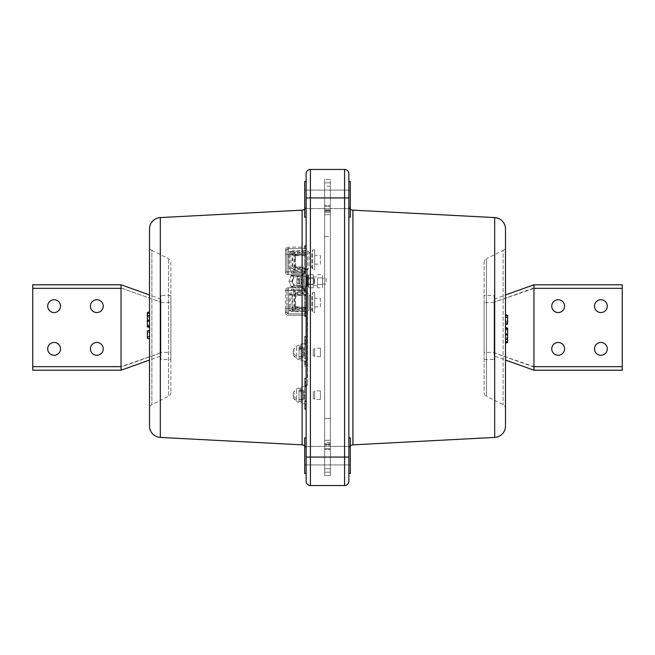 <?xml version="1.0" encoding="UTF-8"?>
<svg xmlns="http://www.w3.org/2000/svg" width="655" height="655" viewBox="0 0 655 655"><rect width="100%" height="100%" fill="white"/><g stroke="black" fill="none" stroke-linecap="round" stroke-linejoin="round"><path stroke-width="0.49" stroke-dasharray="3.27 2.46" d="M299.024 356.688L299.024 348.149L299.024 356.688L304.002 356.688L304.002 348.149L304.002 356.688L303.29 357.401L303.29 347.437L303.29 357.401M299.024 348.149L304.002 348.149L303.29 347.437M299.024 349.917L299.024 356.762L299.024 348.075L299.024 348.869L301.013 348.493L301.013 356.975L301.013 349.205L299.024 349.917L299.024 348.493L299.024 358.752L299.024 348.869M299.024 347.363L299.024 359.57L299.024 347.363M296.6 347.191L296.6 357.646L296.6 347.191A7.148 5.052 180 0 0 293.268 350.605A7.148 5.052 180 0 0 296.6 355.837M299.024 348.493L301.013 347.952L301.013 349.205L301.013 347.019L299.024 347.445M301.013 347.952L301.013 347.019M301.013 343.875L301.013 360.962L301.013 343.875L306.139 343.875L306.139 360.962L301.013 360.962M303.29 349.197L303.29 356.975L303.29 349.197M306.139 360.962L306.139 343.875M306.139 386.589L306.139 403.677L306.139 386.589L301.013 386.589L301.013 403.677L301.013 386.589M306.139 315.399L306.139 481.286A4.274 4.274 0 0 0 310.413 485.551L310.413 169.448L344.587 169.448L344.587 197.925L306.139 197.925L306.139 315.399L288.315 315.243L306.139 315.399M306.139 173.714A4.274 4.274 0 0 1 310.413 169.448A4.274 4.274 0 0 0 306.139 173.714L306.139 197.925M306.139 181.55L306.139 217.149L306.139 181.55L306.139 217.149L306.139 181.55L304.714 181.55L304.714 217.149L304.714 181.55L304.714 217.149L306.139 217.149M306.139 270.54L306.139 384.46L306.139 270.54L307.563 270.54L307.563 384.46L307.563 270.54L306.139 270.54M306.139 385.877L306.139 384.46L306.139 385.877A1.425 1.425 0 0 0 307.563 384.46A1.425 1.425 0 0 1 306.139 385.877A1.425 1.425 0 0 0 307.563 384.46L306.139 384.46L307.563 384.46M306.139 406.387L306.139 401.278L306.139 408.761L306.139 403.079L306.139 406.387L304.714 406.387L304.714 409.113L306.139 409.113M306.139 391.002L306.139 400.573L306.139 387.514L306.139 392.738L306.139 391.002L304.714 391.002L304.714 397.094L306.139 397.094L304.714 397.094L304.714 391.002L306.139 391.002L304.714 391.002L304.714 392.738L306.139 392.738L304.714 392.738L304.714 391.002M306.139 383.396L306.139 378.287L306.139 385.779L306.139 380.088L306.139 383.396L304.714 383.396L304.714 386.123L306.139 386.123M306.139 362.428L306.139 366.268L306.139 361.568L306.139 363.132L306.139 362.428L304.714 362.428L304.714 361.527L306.139 361.527M304.714 361.527L304.714 366.268L304.714 361.568L304.714 363.132L306.139 363.132L304.714 363.05L304.714 362.428M306.139 349.205L306.139 358.784L306.139 345.725L306.139 350.949L306.139 349.205L304.714 349.205L304.714 355.297L306.139 355.297L304.714 355.297L304.714 349.205L306.139 349.205L304.714 349.205L304.714 350.949L306.139 350.949L304.714 350.949L304.714 349.205M306.139 341.607L306.139 336.49L306.139 343.981L306.139 338.291L306.139 341.607L304.714 341.607L304.714 344.325L306.139 344.325M306.139 313.393L306.139 308.284L306.139 315.767L306.139 310.085L306.139 313.393L304.714 313.393L304.714 316.119L306.139 316.119M306.139 298.009L306.139 307.58L306.139 294.521L306.139 299.744L306.139 298.009L304.714 298.009L304.714 304.1L306.139 304.1L304.714 304.1L304.714 298.009L306.139 298.009L304.714 298.009L304.714 299.744L306.139 299.744L304.714 299.744L304.714 298.009M306.139 288.249L306.139 292.081L306.139 287.381L306.139 288.953L306.139 288.249L304.714 288.249L304.714 287.34L306.139 287.34M304.714 287.34L304.714 292.081L304.714 287.381L304.714 288.953L306.139 288.953L304.714 288.863L304.714 288.249M306.139 269.434L306.139 273.274L306.139 268.575L306.139 270.138L306.139 269.434L304.714 269.434L304.714 268.534L306.139 268.534M304.714 268.534L304.714 273.274L304.714 268.575L304.714 270.138L306.139 270.138L304.714 270.056L304.714 269.434M306.139 256.211L306.139 265.791L306.139 252.724L306.139 257.955L306.139 256.211L304.714 256.211L304.714 262.303L306.139 262.303L304.714 262.303L304.714 256.211L306.139 256.211L304.714 256.211L304.714 257.955L306.139 257.955L304.714 257.955L304.714 256.211M306.139 246.452L306.139 250.292L306.139 245.584L306.139 247.156L306.139 246.452L304.714 246.452L304.714 245.543L306.139 245.543M304.714 245.543L304.714 250.292L304.714 245.584L304.714 247.156L306.139 247.156L288.315 247.205L306.139 247.05L304.714 247.066L304.714 246.452M306.139 205.883L306.139 449.117L306.139 205.883A4.274 4.274 0 0 1 304.714 209.068M306.139 437.851L306.139 473.45L306.139 437.851L306.139 473.45L306.139 437.851L304.714 437.851L304.714 473.45L304.714 437.851L304.714 473.45L306.139 473.45M306.139 403.677L301.013 403.677M306.139 449.117A4.274 4.274 0 0 0 304.714 445.932M304.714 199.349L304.714 190.089L304.714 199.349M350.286 199.349L350.286 190.089L350.286 199.349M348.861 217.149L350.286 217.149L350.286 181.55L350.286 217.149L350.286 181.55L348.861 181.55L348.861 217.149L348.861 181.55L348.861 217.149L348.861 181.55L348.861 197.925L344.587 197.925L344.587 457.075L306.139 457.075M304.714 455.651L304.714 464.911L304.714 455.651M350.286 455.651L350.286 464.911L350.286 455.651M310.413 485.551L344.587 485.551L344.587 457.075L348.861 457.075L348.861 473.45L350.286 473.45L350.286 437.851L350.286 473.45L350.286 437.851L348.861 437.851L348.861 473.45L348.861 437.851M348.861 457.075L348.861 197.925M348.861 205.883L348.861 449.117L348.861 205.883A4.274 4.274 0 0 0 350.286 209.068M350.286 445.932A4.274 4.274 0 0 0 348.861 449.117M147.375 312.492L147.375 313.205L149.512 313.205L149.512 327.5L149.512 311.837M149.512 335.507L149.512 330.349L149.512 335.507M149.512 246.542L149.512 408.458L149.512 246.542A4.274 4.274 0 0 0 151.87 250.366L151.87 404.634A4.274 4.274 0 0 0 149.512 408.458M149.512 426.045L149.512 228.955M170.873 392.492A4.274 4.274 0 0 1 168.507 396.316L168.507 258.684L168.507 396.316L151.87 404.634L151.87 250.366L168.507 258.684A4.274 4.274 0 0 1 170.873 262.508L170.873 392.492L170.873 262.508M170.873 359.538L170.873 295.462L170.873 359.538L160.901 359.538L160.901 295.462L160.901 359.538M170.873 295.462L160.901 295.462M160.901 355.861L160.901 299.139L160.901 355.976L149.512 360.045M160.901 299.139L149.512 294.955M121.036 284.786L121.036 370.19M32.75 284.786L32.75 370.214M121.036 339.053L121.036 288.339L121.036 366.661L32.75 366.661L32.75 288.339L32.75 366.8L121.036 366.661L121.036 339.053L121.036 366.628L160.901 352.816L120.97 367.07M32.75 288.2L121.036 288.2M121.036 287.954L160.901 302.184L121.044 287.963M121.036 367.037L121.036 366.628M160.901 352.775L160.901 302.225L160.901 352.775M160.901 352.415L160.901 302.585L160.901 352.415L170.873 352.415L170.873 302.585L160.901 302.585M170.873 302.585L170.873 352.415M121.036 365.67L121.036 352.84M121.036 366.661L32.75 366.661M96.825 355.264A6.411 6.411 0 0 0 103.236 348.861A6.411 6.411 0 0 0 96.825 342.45A6.411 6.411 0 0 0 90.415 348.861A6.411 6.411 0 0 0 96.825 355.264A6.411 6.411 0 0 1 90.415 348.861A6.411 6.411 0 0 1 96.825 342.45A6.411 6.411 0 0 0 90.415 348.861A6.411 6.411 0 0 0 96.825 355.264A6.411 6.411 0 0 0 103.236 348.861A6.411 6.411 0 0 0 96.825 342.45A6.411 6.411 0 0 1 103.236 348.861A6.411 6.411 0 0 1 96.825 355.264M54.111 355.264A6.411 6.411 0 0 0 60.514 348.861A6.411 6.411 0 0 0 54.111 342.45A6.411 6.411 0 0 0 47.7 348.861A6.411 6.411 0 0 0 54.111 355.264A6.411 6.411 0 0 1 47.7 348.861A6.411 6.411 0 0 1 54.111 342.45A6.411 6.411 0 0 0 47.7 348.861A6.411 6.411 0 0 0 54.111 355.264A6.411 6.411 0 0 0 60.514 348.861A6.411 6.411 0 0 0 54.111 342.45A6.411 6.411 0 0 1 60.514 348.861A6.411 6.411 0 0 1 54.111 355.264M96.825 312.55A6.411 6.411 0 0 0 103.236 306.139A6.411 6.411 0 0 0 96.825 299.736A6.411 6.411 0 0 0 90.415 306.139A6.411 6.411 0 0 0 96.825 312.55A6.411 6.411 0 0 1 90.415 306.139A6.411 6.411 0 0 1 96.825 299.736A6.411 6.411 0 0 0 90.415 306.139A6.411 6.411 0 0 0 96.825 312.55A6.411 6.411 0 0 0 103.236 306.139A6.411 6.411 0 0 0 96.825 299.736A6.411 6.411 0 0 1 103.236 306.139A6.411 6.411 0 0 1 96.825 312.55M54.111 312.55A6.411 6.411 0 0 0 60.514 306.139A6.411 6.411 0 0 0 54.111 299.736A6.411 6.411 0 0 0 47.7 306.139A6.411 6.411 0 0 0 54.111 312.55A6.411 6.411 0 0 1 47.7 306.139A6.411 6.411 0 0 1 54.111 299.736A6.411 6.411 0 0 0 47.7 306.139A6.411 6.411 0 0 0 54.111 312.55A6.411 6.411 0 0 0 60.514 306.139A6.411 6.411 0 0 0 54.111 299.736A6.411 6.411 0 0 1 60.514 306.139A6.411 6.411 0 0 1 54.111 312.55M505.488 343.163L505.488 339.585M505.488 315.816L505.488 324.651L505.488 315.816M505.488 246.542L505.488 408.458L505.488 246.542A4.274 4.274 0 0 1 503.13 250.366L503.13 404.634L503.13 250.366L486.493 258.684L486.493 396.316L503.13 404.634A4.274 4.274 0 0 1 505.488 408.458M505.488 426.045L505.488 228.955M505.488 324.651L505.488 317.421L505.488 324.651L507.625 323.996L507.625 316.054L505.488 316.054L505.488 314.687L505.488 316.054L507.625 316.054L507.625 315.342L507.625 321.842L507.625 315.342L505.488 314.687M507.625 322.571L505.488 321.916M505.488 317.421L507.625 316.766M484.127 262.508A4.274 4.274 0 0 1 486.493 258.684L486.493 396.316A4.274 4.274 0 0 1 484.127 392.492L484.127 262.508L484.127 392.492M484.127 295.462L484.127 359.538L484.127 295.462L494.099 295.462L494.099 359.538L494.099 295.462M484.127 359.538L494.099 359.538M494.099 355.861L494.099 299.139L494.099 355.976L505.488 360.045M494.099 299.139L505.488 294.955M533.964 370.19L533.964 287.963M622.25 284.786L622.25 370.214M600.889 355.264A6.411 6.411 0 0 1 594.486 348.861A6.411 6.411 0 0 1 600.889 342.45A6.411 6.411 0 0 1 607.3 348.861A6.411 6.411 0 0 1 600.889 355.264A6.411 6.411 0 0 0 607.3 348.861A6.411 6.411 0 0 0 600.889 342.45A6.411 6.411 0 0 0 594.486 348.861A6.411 6.411 0 0 0 600.889 355.264A6.411 6.411 0 0 1 594.486 348.861A6.411 6.411 0 0 1 600.889 342.45A6.411 6.411 0 0 1 607.3 348.861A6.411 6.411 0 0 1 600.889 355.264M600.889 312.55A6.411 6.411 0 0 1 594.486 306.139A6.411 6.411 0 0 1 600.889 299.736A6.411 6.411 0 0 1 607.3 306.139A6.411 6.411 0 0 1 600.889 312.55A6.411 6.411 0 0 0 607.3 306.139A6.411 6.411 0 0 0 600.889 299.736A6.411 6.411 0 0 0 594.486 306.139A6.411 6.411 0 0 0 600.889 312.55A6.411 6.411 0 0 1 594.486 306.139A6.411 6.411 0 0 1 600.889 299.736A6.411 6.411 0 0 1 607.3 306.139A6.411 6.411 0 0 1 600.889 312.55M558.175 312.55A6.411 6.411 0 0 1 551.764 306.139A6.411 6.411 0 0 1 558.175 299.736A6.411 6.411 0 0 1 564.585 306.139A6.411 6.411 0 0 1 558.175 312.55A6.411 6.411 0 0 0 564.585 306.139A6.411 6.411 0 0 0 558.175 299.736A6.411 6.411 0 0 0 551.764 306.139A6.411 6.411 0 0 0 558.175 312.55A6.411 6.411 0 0 1 551.764 306.139A6.411 6.411 0 0 1 558.175 299.736A6.411 6.411 0 0 1 564.585 306.139A6.411 6.411 0 0 1 558.175 312.55M558.175 355.264A6.411 6.411 0 0 1 551.764 348.861A6.411 6.411 0 0 1 558.175 342.45A6.411 6.411 0 0 1 564.585 348.861A6.411 6.411 0 0 1 558.175 355.264A6.411 6.411 0 0 0 564.585 348.861A6.411 6.411 0 0 0 558.175 342.45A6.411 6.411 0 0 0 551.764 348.861A6.411 6.411 0 0 0 558.175 355.264A6.411 6.411 0 0 1 551.764 348.861A6.411 6.411 0 0 1 558.175 342.45A6.411 6.411 0 0 1 564.585 348.861A6.411 6.411 0 0 1 558.175 355.264M533.964 284.81L533.964 288.339L622.25 288.339M622.25 366.8L533.964 366.8M534.03 367.062L494.099 352.816L494.099 302.225L494.099 352.775L533.964 366.628L533.964 339.053L533.964 367.037M534.03 287.93L494.099 302.184L533.964 288.372L533.964 315.947M494.099 352.415L494.099 302.585L494.099 352.415L484.127 352.415L484.127 302.585L484.127 352.415M494.099 302.585L484.127 302.585M306.139 276.95L306.139 312.55L306.139 306.278L306.139 308.276L288.331 308.12L288.306 313.156L288.315 308.12L288.331 313.819L306.139 313.974L306.139 308.276L288.315 308.12L289.338 308.128L289.338 294.201L291.426 290.607L291.426 289.183L306.139 289.052L306.139 292.744L293.579 292.859L295.454 293.776L306.139 293.702L306.139 295.413L296.944 295.479L295.528 296.895L295.659 306L296.944 306.843L306.139 307.187L295.462 307.113L295.462 295.2L306.139 295.127L306.139 271.096L293.604 270.998L295.487 270.073L306.139 270.147L306.139 267.035L306.139 276.95L306.139 274.101L308.276 275.526L308.276 281.224L309.16 277.933L308.276 281.224L309.16 284.507L313.262 284.507L313.262 287.799L313.262 274.65L313.262 284.507L309.16 284.507L308.276 281.224L308.276 286.915L308.276 275.526L309.16 274.65L313.262 274.65M306.139 253.837L306.139 273.389L306.139 249.899L306.139 252.748L293.252 252.846L295.454 253.911L306.139 253.837L306.139 252.748M313.262 287.799L309.16 287.799L308.276 286.153L309.16 287.799L308.276 286.915L306.139 288.339L306.139 274.101M306.139 285.498L306.139 288.339M306.139 292.613L306.139 312.55L307.563 312.55L307.563 292.613L307.563 312.55L308.988 309.7L308.988 295.462L307.563 292.613L306.139 292.613L306.139 306.278L306.139 289.052L291.426 289.183M304.714 316.119L304.714 308.284L304.714 314.203L304.714 308.628L306.139 308.628L306.139 313.974L288.331 313.819L288.315 287.782L302.585 287.66L288.315 287.782L288.331 308.12L285.498 308.12L285.498 290.632L285.498 312.394L285.498 308.12L288.315 308.12L288.315 290.632L288.315 308.12L286.915 308.12L286.915 290.632L286.915 312.394L286.915 308.12L289.371 308.128C289.69 310.388 291.008 311.584 293.334 311.706L306.139 311.813L306.139 311.109L293.334 311.002L295.487 309.938L306.139 310.011L306.139 311.109L289.068 310.969L289.338 308.128L292.048 308.128L294.087 307.13L294.087 295.192A1.425 1.375 116.2 0 1 295.454 293.776L295.438 294.48L306.139 294.291M314.687 292.613L312.55 292.613L312.55 312.55L312.55 292.613L311.837 295.462L311.837 309.7L311.837 295.462L308.988 295.462L308.988 309.7L311.837 309.7L312.55 312.55L314.687 312.55L314.687 292.613L314.687 312.55M306.139 269.835L307.563 269.835L307.563 249.899L307.563 269.835L308.988 266.986L308.988 252.748L307.563 249.899L306.139 249.899M314.687 249.899L312.55 249.899L312.55 269.835L312.55 249.899L311.837 252.748L311.837 266.986L311.837 252.748L308.988 252.748L308.988 266.986L311.837 266.986L312.55 269.835L314.687 269.835L314.687 249.899L314.687 269.835M344.587 485.551A4.274 4.274 0 0 0 348.861 481.286M147.375 313.205L147.375 321.4L149.512 321.875M147.375 321.4L147.375 325.42L149.512 324.765L147.375 325.42L147.375 326.845L149.512 327.5M507.625 342.508L507.625 333.6L505.488 333.125M507.625 333.6L507.625 329.58L505.488 330.235L507.625 329.58L507.625 328.155L505.488 327.5M304.714 245.412L306.139 245.412M304.714 247.156L306.139 247.156M304.714 245.584L306.139 245.584L304.714 245.584M304.714 250.292L306.139 250.292L304.714 250.292M304.714 248.72L306.139 248.72L304.714 248.72M304.714 248.409L306.139 248.409M304.714 252.724L306.139 252.724L304.714 252.724L304.714 257.955L306.139 257.955L304.714 257.955L304.714 252.724L306.139 252.724L304.714 252.724L304.714 254.468L306.139 254.468L304.714 254.468L304.714 252.724M304.714 262.303L304.714 265.791L304.714 260.567L304.714 262.303L306.139 262.303M304.714 260.567L306.139 260.567L304.714 260.567M304.714 265.791L306.139 265.791L304.714 265.791M304.714 264.047L306.139 264.047L304.714 264.047M304.714 268.403L306.139 268.403M304.714 270.138L306.139 270.138L304.714 270.147L306.139 270.138L306.139 271.096M304.714 268.575L306.139 268.575L304.714 268.575M304.714 273.274L306.139 273.274L304.714 273.274M304.714 271.71L306.139 271.71L304.714 271.71M304.714 271.399L306.139 271.399M304.714 287.209L306.139 287.209M304.714 288.953L306.139 288.953M304.714 287.381L306.139 287.381L304.714 287.381M304.714 292.081L306.139 292.081L304.714 292.081M304.714 290.517L306.139 290.517L304.714 290.517M304.714 290.206L306.139 290.206M304.714 294.521L306.139 294.521L304.714 294.521L304.714 299.744L306.139 299.744L304.714 299.744L304.714 294.521L306.139 294.521L304.714 294.521L304.714 296.265L306.139 296.265L304.714 296.265L304.714 294.521M304.714 304.1L304.714 307.58L304.714 302.356L304.714 304.1L306.139 304.1M304.714 302.356L306.139 302.356L304.714 302.356M304.714 307.58L306.139 307.58L304.714 307.58M304.714 305.844L306.139 305.844L304.714 305.844M304.714 316.463L306.139 316.463M304.714 308.628L304.714 315.767L304.714 310.085L306.139 310.085M304.714 310.085L304.714 313.393M304.714 313.082L306.139 313.082M304.714 315.325L306.139 315.325M304.714 315.767L306.139 315.767M304.714 312.206L306.139 312.206M304.714 308.972L306.139 308.972M304.714 311.723L306.139 311.723M304.714 314.203L306.139 314.203M304.714 308.284L306.139 308.284L304.714 308.284M304.714 315.595L306.139 315.595M304.714 344.325L306.139 344.677M304.714 344.677L304.714 336.49L304.714 343.981L304.714 338.291L306.139 338.291M304.714 338.291L304.714 341.607M304.714 341.296L306.139 341.296M304.714 343.531L306.139 343.531M304.714 343.981L306.139 343.981M304.714 340.412L306.139 340.412M304.714 336.842L306.139 336.842M304.714 337.186L306.139 337.186M304.714 339.929L306.139 339.929M304.714 342.409L306.139 342.409M304.714 336.49L306.139 336.49L304.714 336.49M304.714 343.81L306.139 343.81M304.714 345.725L306.139 345.725L304.714 345.725L304.714 350.949L306.139 350.949L304.714 350.949L304.714 345.725L306.139 345.725L304.714 345.725L304.714 347.461L306.139 347.461L304.714 347.461L304.714 345.725M304.714 355.297L304.714 358.784L304.714 353.561L304.714 355.297L306.139 355.297M304.714 353.561L306.139 353.561L304.714 353.561M304.714 358.784L306.139 358.784L304.714 358.784M304.714 357.04L306.139 357.04L304.714 357.04M304.714 361.396L306.139 361.396M304.714 363.132L306.139 363.132L304.714 363.132M304.714 361.568L306.139 361.568L304.714 361.568M304.714 366.268L306.139 366.268L304.714 366.268M304.714 364.704L306.139 364.704L304.714 364.704M304.714 364.393L306.139 364.393M304.714 386.123L306.139 386.475M304.714 386.475L304.714 378.287L304.714 385.779L304.714 380.088L306.139 380.088M304.714 380.088L304.714 383.396M304.714 383.093L306.139 383.093M304.714 385.328L306.139 385.328M304.714 385.779L306.139 385.779M304.714 382.209L306.139 382.209M304.714 378.631L306.139 378.631M304.714 378.975L306.139 378.975M304.714 381.726L306.139 381.726M304.714 384.207L306.139 384.207M304.714 378.287L306.139 378.287L304.714 378.287M304.714 385.607L306.139 385.607M304.714 387.514L306.139 387.514L304.714 387.514L304.714 392.738L306.139 392.738L304.714 392.738L304.714 387.514L306.139 387.514L304.714 387.514L304.714 389.258L306.139 389.258L304.714 389.258L304.714 387.514M304.714 397.094L304.714 400.573L304.714 395.35L304.714 397.094L306.139 397.094M304.714 395.35L306.139 395.35L304.714 395.35M304.714 400.573L306.139 400.573L304.714 400.573M304.714 398.838L306.139 398.838L304.714 398.838M304.714 409.113L306.139 409.457M304.714 409.457L304.714 401.278L304.714 408.761L304.714 403.079L306.139 403.079M304.714 403.079L304.714 406.387M304.714 406.075L306.139 406.075M304.714 408.319L306.139 408.319M304.714 408.761L306.139 408.761M304.714 405.199L306.139 405.199M304.714 401.621L306.139 401.621M304.714 401.965L306.139 401.965M304.714 404.716L306.139 404.716M304.714 407.197L306.139 407.197M304.714 401.278L306.139 401.278L304.714 401.278M304.714 408.589L306.139 408.589M507.625 321.842L505.488 320.532M147.375 331.209L147.375 338.242L149.512 338.889M147.375 336.809L149.512 336.154L147.375 336.809M306.139 269.123A1.425 1.425 0 0 1 307.563 270.54A1.425 1.425 0 0 0 306.139 269.123A1.425 1.425 0 0 1 307.563 270.54M314.687 264.137L314.687 255.589L314.687 264.137L320.377 264.137L320.377 255.589L314.687 255.589M320.377 255.589L320.377 264.137M314.687 306.851L314.687 298.312L314.687 306.851L320.377 306.851L320.377 298.312L314.687 298.312M320.377 298.312L320.377 306.851M308.276 276.287L309.16 277.933L313.262 277.933L309.16 277.933L308.276 276.287L309.16 274.65L308.276 276.287M313.262 281.224L313.262 276.95L313.262 281.224M317.536 281.224L317.536 276.95L317.536 281.224M317.536 277.933L317.536 284.507L317.536 277.933L322.514 277.933L322.514 274.65L322.514 287.799L322.514 277.933L317.536 277.933M317.536 287.799L317.536 284.507L317.536 287.799L322.514 287.799M317.536 274.65L322.514 274.65M322.514 284.073L322.514 278.375L322.514 284.073L326.075 284.073L326.075 278.375L322.514 278.375M326.075 278.375L326.075 284.073M317.536 284.507L322.514 284.507L317.536 284.507M308.276 286.153L309.16 284.507L308.276 286.153M306.139 312.55L306.139 311.813M306.139 310.011L306.139 307.187M306.139 306.9L306.139 308.611L295.454 308.538L293.252 309.594L306.139 309.709M306.139 287.619L306.139 274.83L306.139 287.619A0.712 0.712 0 0 1 306.843 286.906L306.843 275.542L306.843 286.906L307.58 286.89A0.712 0.712 0 0 0 308.276 286.178L308.276 276.263L308.276 286.178M306.139 293.702L306.139 292.744M306.139 274.83A0.712 0.712 0 0 0 306.843 275.542L307.58 275.55A0.712 0.712 0 0 1 308.276 276.263M306.139 255.54L296.944 255.606L295.528 257.03L295.528 265.545L296.42 266.863L306.139 267.035M306.139 290.296L293.579 290.402L293.579 292.859L292.081 294.201L289.338 294.201M293.448 309.528A1.425 1.375 63.8 0 1 292.081 308.112L292.081 294.201L294.087 295.192L295.438 294.48A2.849 0.655 -116.5 0 0 296.42 295.577M291.95 308.186A1.425 1.31 73.8 0 0 293.252 309.594L289.068 310.969L292.048 308.128A1.425 1.359 67.2 0 0 293.407 309.545M291.426 273.266L306.139 273.389L291.426 273.266L291.426 271.841L289.338 268.239L289.068 251.479L293.252 252.846A1.425 1.31 106.2 0 0 291.95 254.263L289.068 251.479L306.139 251.332L293.334 251.446L295.487 252.502L295.462 255.327L306.139 255.262M306.139 292.302L295.487 292.376L293.604 291.45L306.139 291.344M306.139 248.474L288.331 248.63L306.139 248.474M306.139 268.738L295.454 268.673L293.579 269.59L306.139 269.696M306.139 252.429L295.487 252.502A2.849 2.743 -63.8 0 0 292.744 255.327L292.744 267.248L290.746 268.231L290.738 254.328L293.334 251.446L293.334 250.742C291.008 250.865 289.682 252.052 289.371 254.312L292.744 255.327L295.462 255.327L295.487 270.073A2.849 2.743 -116.2 0 1 292.744 267.248L306.139 267.322M308.276 277.229L308.276 285.212L308.276 277.229A0.712 0.712 0 0 1 307.58 277.941L307.58 284.499L307.58 277.941L303.29 278.023L303.29 284.426L303.29 278.023M308.276 285.212A0.712 0.712 0 0 0 307.58 284.499L303.29 284.426M303.29 283.435L303.29 278.088L303.29 283.435M313.974 283.238L313.974 278.375L313.974 283.238M314.687 282.731L314.687 279.087L314.687 282.731M288.315 315.243A2.849 2.849 0 0 1 285.498 312.394A2.849 2.849 0 0 0 288.315 315.243A2.849 2.849 0 0 1 285.498 312.394M289.371 294.218L292.744 295.2L295.462 295.2L295.487 292.376A2.849 2.743 -63.8 0 0 292.744 295.2L292.744 307.113L290.746 308.104L290.746 294.218L292.155 291.811L293.604 291.45L293.604 290.222L291.483 290.607L289.371 294.218L289.371 308.128L290.746 308.104L289.371 308.104M304.28 272.39L302.585 274.781L288.315 274.658L288.331 254.32L306.139 254.165L286.915 254.32L286.915 271.809L286.915 250.054L286.915 254.32L288.331 254.32L288.331 248.63L288.331 273.233L288.331 271.809L304.706 271.956L303.29 275.19L303.29 287.258L303.29 275.19L304.419 272.505L306.139 272.513M289.338 268.239L292.081 268.239L293.579 269.59L293.579 272.046L306.139 272.152M293.448 252.92A1.425 1.375 116.2 0 0 292.081 254.336L292.081 268.239L294.087 267.256L294.087 255.319L291.95 254.263M286.915 250.054A1.425 1.425 0 0 1 288.331 248.63A1.425 1.425 0 0 0 286.915 250.054A1.425 1.425 0 0 1 288.331 248.63A1.425 1.425 0 0 0 286.915 250.054M286.915 312.394A1.425 1.425 0 0 0 288.331 313.819A1.425 1.425 0 0 1 286.915 312.394A1.425 1.425 0 0 0 288.331 313.819A1.425 1.425 0 0 1 286.915 312.394M288.315 247.205L288.306 249.293L288.315 247.205A2.849 2.849 0 0 0 285.498 250.054L285.498 251.307L285.498 250.054A2.849 2.849 0 0 1 288.315 247.205A2.849 2.849 0 0 0 285.498 250.054M293.407 252.904A1.425 1.359 112.8 0 0 292.048 254.312L285.498 254.32L285.498 251.307L285.498 271.809L285.498 254.32L288.315 254.32L288.331 271.809L286.915 271.809A1.425 1.425 0 0 0 288.331 273.233A1.425 1.425 0 0 1 286.915 271.809A1.425 1.425 0 0 0 288.331 273.233A1.425 1.425 0 0 1 286.915 271.809L293.579 272.046L293.579 273.282M289.371 268.231L291.483 271.841L293.604 272.226L293.604 270.998L292.155 270.63L290.746 268.231L289.371 268.231L289.371 254.345M288.315 274.658L288.315 271.809L285.498 271.809A2.849 2.849 0 0 0 288.315 274.658A2.849 2.849 0 0 1 285.498 271.809A2.849 2.849 0 0 0 288.315 274.658L302.585 274.781L303.29 275.493L293.989 275.419L293.98 274.707L290.484 274.682L293.98 274.707L293.989 276.852C291.229 279.767 291.229 282.682 293.989 285.596L293.989 287.021L303.29 286.947A0.712 0.712 0 0 1 302.585 287.66A0.712 0.712 0 0 0 303.29 286.947L303.29 286.153L297.362 286.055L303.29 286.153L303.29 276.287L297.362 276.394C294.488 276.738 292.908 278.35 292.613 281.224C292.908 284.098 294.488 285.711 297.362 286.055C294.488 285.711 292.908 284.098 292.613 281.224C292.908 278.35 294.488 276.738 297.362 276.394L303.29 276.287L303.29 275.501L293.989 275.419L293.989 276.852L291.074 275.845L293.989 276.852L291.238 275.395L293.989 275.419L291.238 275.395L293.989 276.852L291.852 281.224L293.989 285.596L293.989 287.021L291.238 287.054L293.989 285.596L291.025 286.62L289.052 281.224L291.025 275.82L289.052 281.224L291.025 286.62L293.989 285.596L291.238 287.054L303.29 286.947A0.712 0.712 0 0 1 302.585 287.66A0.712 0.712 0 0 0 303.29 286.947L302.585 287.66L303.29 287.258A0.712 0.647 0 0 1 302.594 287.905L304.444 290.124L303.29 287.258L304.706 290.493L302.594 287.905A0.712 0.647 0 0 0 303.29 287.258L303.29 275.501L302.585 274.781L293.98 274.707L302.585 274.781L304.706 271.956L304.706 290.493L288.315 290.632L306.139 290.476M288.315 287.782A2.849 2.849 0 0 0 285.498 290.632A2.849 2.849 0 0 1 288.315 287.782A2.849 2.849 0 0 0 285.498 290.632A2.849 2.849 0 0 1 288.315 287.782M293.334 311.706L293.334 311.002L290.738 308.12M293.579 289.166L293.579 290.402L285.498 290.632L291.483 290.607L292.155 291.811M291.074 275.845L291.074 275.845A0.712 0.696 111.8 0 0 291.238 275.395L291.238 275.395A0.712 0.696 -68.2 0 1 291.074 275.845M303.29 277.695L303.29 286.21L303.29 277.695M296.928 279.906L296.928 278.694L299.589 278.694L298.737 279.21L299.589 279.906L296.928 279.906L296.928 285.498L296.928 283.746L299.589 283.746L298.737 283.238L299.589 282.542L296.928 282.542L296.928 283.746M296.928 282.542L296.928 278.694M296.928 283.582L301.873 283.975L301.873 285.187L296.928 284.786M303.29 286.153L306.139 286.21L306.139 276.238L306.139 286.21L303.29 286.153M303.29 276.287L306.139 276.238L303.29 276.287M306.139 289.936L304.28 290.05M302.594 274.543A0.712 0.647 180 0 1 303.29 275.19A0.712 0.647 180 0 0 302.594 274.543M302.585 274.781A0.712 0.712 0 0 1 303.29 275.493A0.712 0.712 0 0 0 302.585 274.781A0.712 0.712 0 0 1 303.29 275.493A0.712 0.712 0 0 0 302.585 274.781M306.139 271.964L288.331 271.809L291.483 271.841L292.155 270.63M293.604 272.226L304.321 272.316L304.256 271.088L304.444 272.316M304.444 290.124L304.256 291.36L304.321 290.124L293.604 290.222M291.238 287.054L291.188 287.054A0.712 0.712 0 0 1 290.484 287.766A0.712 0.712 0 0 0 291.188 287.054L291.238 287.054A0.712 0.696 68.2 0 0 291.074 286.603A0.712 0.696 -111.8 0 1 291.238 287.054M290.484 274.682A0.712 0.712 0 0 1 291.188 275.387A0.712 0.712 0 0 0 290.484 274.682A0.712 0.712 0 0 1 291.188 275.387A0.712 0.712 -177.8 0 1 291.025 275.82A0.712 0.712 0 0 0 291.188 275.387A0.712 0.712 2.2 0 1 291.025 275.82A0.712 0.712 0 0 0 291.188 275.387A0.712 0.712 0 0 1 291.025 275.82M295.487 309.938L295.462 307.113L292.744 307.113A2.849 2.743 -116.2 0 0 295.487 309.938M306.139 308.022L296.969 307.965L294.693 307.13L294.693 295.192A2.849 0.852 28.9 0 1 295.659 296.314M296.42 306.736A2.849 0.655 -63.5 0 0 295.438 307.834L295.454 308.538A1.425 1.375 63.8 0 1 294.087 307.13L294.693 307.13A2.849 0.852 -28.9 0 0 295.659 306M306.139 268.157L295.438 267.969L294.693 267.256L294.545 265.545L294.693 255.319L295.438 254.607L296.969 254.484L306.139 254.418M296.42 255.712A2.849 0.655 -116.5 0 1 295.438 254.607L295.454 253.911A1.425 1.375 116.2 0 0 294.087 255.319L294.693 255.319A2.849 0.852 28.9 0 1 295.659 256.441M296.42 266.863A2.849 0.655 -63.5 0 0 295.438 267.969L295.454 268.673A1.425 1.375 63.8 0 1 294.087 267.256L294.693 267.256A2.849 0.852 -28.9 0 0 295.659 266.135M286.915 290.632A1.425 1.425 0 0 1 288.331 289.207A1.425 1.425 0 0 0 286.915 290.632A1.425 1.425 0 0 1 288.331 289.207A1.425 1.425 0 0 0 286.915 290.632L288.331 290.632L286.915 290.632M291.025 286.62A0.712 0.712 0 0 1 291.188 287.054A0.712 0.712 -2.2 0 0 291.025 286.62A0.712 0.712 0 0 1 291.188 287.054A0.712 0.712 177.8 0 0 291.025 286.62A0.712 0.712 0 0 1 290.484 287.766M296.928 278.866L301.873 278.473L301.873 279.906L301.013 279.906L301.873 279.21L301.873 283.238L301.013 283.746L301.873 283.746L301.873 285.187M301.013 278.694L301.873 278.694L301.873 279.21L301.013 278.694L301.013 282.542L301.873 283.238M301.013 282.542L301.873 282.542M301.873 279.21L301.873 279.906M301.873 278.473L301.873 277.261L296.928 277.663M301.873 277.261L301.873 278.694M307.277 276.95L307.277 378.05L307.277 276.95M307.138 348.526L307.277 350.875L307.277 348.526M307.138 343.801L307.138 332.699L307.277 343.801M307.138 338.111L307.277 343.572L307.277 338.111M307.138 330.333L307.277 333.477L307.277 330.333M307.138 313.024L307.277 316.037L307.277 313.024M307.138 309.447L307.138 300.923L307.277 309.447M307.138 306.671L307.138 308.898L307.277 306.671M307.138 359.022L307.138 361.969L307.277 359.022M307.277 344.849L307.277 345.283M307.138 345.66L307.277 347.764L307.277 345.66M307.277 337.612L307.277 336.67M307.277 332.494L307.277 332.936M307.138 333.305L307.138 331.348L307.277 333.305M307.138 313.925L307.138 316.463L307.277 313.925M307.277 313.188L307.277 314.588L307.277 313.188M307.138 311.911L307.277 309.807L307.277 311.911M307.138 303.363L307.138 305.328L307.277 303.363M307.138 302.422L307.277 304.55L307.277 302.422M307.277 295.135L307.277 296.911L307.277 295.135M307.277 291.868L307.277 290.918M307.277 290.075L307.138 289.002L307.277 290.075M307.277 356.844L307.277 358.441L307.277 356.844M307.277 355.149L307.277 356.549L307.277 355.149M307.138 353.667L307.138 350.965L307.277 353.667M307.138 344.645L307.138 346.159L307.277 344.645M307.277 332.699L307.277 334.508L307.277 332.699M307.277 330.734L307.138 329.85L307.138 330.734M307.138 328.311L307.277 329.588L307.277 328.311M307.138 324.331L307.138 328.204L307.277 324.331M307.277 296.748L307.277 298.483L307.277 296.748M307.138 360.455L307.277 361.969L307.277 360.455M307.277 359.177L307.277 358.236M307.277 335.892L307.277 337.415L307.277 335.892M307.277 334.492L307.277 333.42L307.138 334.508M307.138 319.673L307.277 322.694L307.277 319.673M307.138 314.678L307.277 304.55L307.277 314.678M307.277 338.283L307.138 336.539L307.277 338.283M307.277 297.116L307.138 298.598L307.277 297.116M307.277 291.647L307.277 293.162L307.277 291.647M307.138 317.184L307.138 318.977L307.277 317.184M307.277 312.279L307.277 313.794L307.277 312.279M307.277 321.933L307.277 323.447L307.277 321.933M307.277 328.114L307.138 326.37L307.277 328.114M307.277 335.368L307.277 337.169L307.138 335.368M307.277 338.479L307.277 339.167M307.277 340.166L307.277 337.89M307.277 299.048L307.277 300.85L307.138 299.048M307.138 302.667L307.277 301.038L307.277 302.667M307.277 344.497L307.277 346.012L307.138 344.473M307.277 352.226L307.277 350.965L307.277 352.226M307.277 355.886L307.138 354.15L307.277 355.886M307.277 356.623L307.277 358.146L307.277 356.623M307.277 362.805L307.138 361.061L307.277 362.805M307.277 299.802L307.277 302.127L307.138 299.802M307.138 303.535L307.138 301.799L307.277 303.535M307.277 304.125L307.277 306.344L307.138 304.125M307.277 340.633L307.277 342.147L307.277 340.633M307.277 344.325L307.138 343.441L307.277 344.325M307.138 298.705L307.138 299.851L307.277 298.705M307.138 311.796L307.277 320.86L307.277 311.796M307.277 320.86L307.277 322.096M307.138 350.482L307.138 352.005L307.277 350.482M307.277 296.699L307.138 298.189L307.277 296.699M307.138 301.832L307.138 300.612L307.277 301.832M307.138 307.531L307.138 305.386L307.277 307.531M307.277 322.506L307.277 322.948M307.138 322.849L307.138 325.429L307.277 322.849M307.277 327.983L307.138 326.665L307.277 327.983M307.277 350.507L307.277 351.465L307.138 350.507M307.138 358.383L307.138 357.163L307.277 358.383M307.277 315.088L307.138 316.218L307.277 315.088M307.138 318.641L307.138 316.717L307.277 318.641M307.138 318.289L307.138 320.549L307.277 318.289M307.138 323.816L307.277 326.706L307.277 323.816M307.138 325.854L307.138 326.321L307.277 325.854M307.138 328.957L307.138 329.588L307.277 328.957M307.138 332.167L307.138 331.463L307.277 332.167M307.138 335.622L307.277 337.415L307.277 335.597M307.138 339.167L307.277 337.726M307.138 337.726L307.138 338.479M307.138 340.469L307.277 342.164L307.277 340.469M307.138 343.294L307.277 344.121L307.277 343.31M307.138 294.111L307.138 294.906L307.277 294.111M307.138 298.303L307.138 297.73L307.277 298.303M307.138 303.371L307.138 304.198L307.277 303.371M307.138 304.911L307.138 304.207L307.277 304.911M307.138 305.115L307.138 304.419L307.277 305.115M307.138 313.409L307.138 314.85L307.277 313.409M307.138 324.823L307.138 323.84L307.277 324.823M307.138 322.432L307.138 323.619L307.277 322.432M307.138 326.779L307.138 326.305L307.277 326.779M307.138 325.248L307.138 326.264L307.277 325.248M307.138 333.51L307.277 332.437L307.138 333.51M307.138 335.802L307.277 334.746L307.277 335.819M307.138 338.144L307.138 341.754L307.277 338.144M307.138 342.409L307.138 343.212L307.277 342.409M307.138 346.863L307.138 347.477L307.138 346.863M307.138 347.289L307.138 348.804L307.277 347.289M307.138 346.249L307.138 347.764L307.277 346.249M307.138 350.286L307.277 349.009L307.277 350.286M307.138 355.771L307.277 354.445L307.138 355.771M307.138 362.69L307.277 361.363L307.138 362.69M307.138 294.029L307.138 292.957L307.277 294.029M307.138 296.911L307.138 296.035L307.277 296.911M307.138 295.438L307.138 296.052L307.138 295.438M307.138 306.344L307.138 305.386L307.138 306.344M307.138 306.933L307.138 307.768L307.277 306.958M307.138 307.768L307.277 308.603L307.138 307.768M307.138 309.561L307.277 310.748L307.138 309.561M307.138 310.003L307.138 308.955L307.277 310.003M307.138 311.452L307.138 312.853L307.277 311.452M307.138 316.037L307.138 317.257L307.138 316.037M307.138 321.212L307.138 322.694L307.138 321.212M307.138 326.231L307.138 327.238L307.277 326.231M307.138 337.89L307.138 340.15M307.138 338.185L307.138 339.855L307.138 338.185M307.138 347.584L307.138 348.051L307.277 347.584M307.138 348.509L307.138 348.034L307.277 348.509M307.138 350.171L307.138 349.066L307.277 350.171M307.138 357.311L307.138 355.501L307.138 357.311M307.138 358.236L307.138 360.307L307.277 358.793M307.138 298.745L307.138 299.818L307.277 298.745M307.138 302.741L307.138 303.191L307.277 302.716M307.138 322.096L307.138 320.86M307.138 348.141L307.277 344.514L307.277 348.149M307.138 352.3L307.138 353.815L307.277 352.3M307.138 352.595L307.138 353.061L307.277 352.595M307.138 353.52L307.138 353.045L307.277 353.52M307.138 355.444L307.277 356.549L307.138 355.444M307.138 329.67L307.138 328.761L307.138 329.67M307.138 290.918L307.138 292.99L307.277 291.475M307.138 294.947L307.138 294.251L307.277 294.947M307.138 299.466L307.277 298.582L307.138 299.466M307.138 300.612L307.138 301.194L307.277 300.612M307.138 303.642L307.138 303.175L307.277 303.642M307.138 318.772L307.138 317.552L307.277 318.772M307.138 322.948L307.138 322.506M307.138 325.044L307.138 325.969L307.277 325.044M307.138 325.723L307.138 326.943L307.277 325.723M307.138 332.936L307.138 332.494M307.138 332.085L307.138 332.666L307.277 332.085M307.138 336.67L307.138 338.741L307.277 337.227M307.138 345.283L307.138 344.849M307.138 344.44L307.138 345.021L307.277 344.44M307.138 357.163L307.138 357.745L307.138 357.163M307.138 359.267L307.138 360.193L307.277 359.267M307.138 366.071L307.138 364.262L307.138 366.071M307.138 316.16L307.138 315.088L307.138 316.16M307.277 317.421L307.277 318.002M307.138 317.421L307.138 318.002M307.138 344.53L307.138 346.348L307.277 344.53M307.138 346.348L307.138 348.157L307.277 346.348M307.138 348.173L307.138 349.966L307.277 348.173M299.024 392.632L299.024 391.215L301.013 390.667L301.013 399.689L301.013 391.927L299.024 392.632L299.024 399.476L299.024 390.789L299.024 391.584L301.013 391.207L301.013 389.741L299.024 390.159L299.024 391.584M301.013 390.667L301.013 389.741M303.29 391.911L303.29 399.689L303.29 391.911M299.024 391.215L299.024 390.159M299.024 390.085L299.024 402.285L299.024 390.085M299.024 398.158L299.024 390.863L299.024 398.158M299.024 399.411L304.002 399.411L304.002 390.863L304.002 399.411L303.29 400.123L303.29 390.151L303.29 400.123M299.024 390.863L304.002 390.863L303.29 390.151M296.6 389.905L296.6 400.369L296.6 389.905A7.148 5.052 180 0 0 293.268 393.327A7.148 5.052 180 0 0 296.6 398.551M296.6 400.369A7.148 5.052 -0 0 1 293.268 396.946A7.148 5.052 -0 0 1 296.6 391.715M301.013 392.075L301.013 391.207M301.013 349.361L301.013 348.493M296.6 357.646A7.148 5.052 -0 0 1 293.268 354.232A7.148 5.052 -0 0 1 296.6 349M314.687 391.575L314.687 398.698L314.687 391.575L313.262 391.575L313.262 398.698L313.262 391.575M314.687 398.698L313.262 398.698M320.377 399.411L320.377 390.863L320.377 399.411L314.687 399.411L314.687 390.863L314.687 399.411M320.377 390.863L314.687 390.863M324.651 327.5L324.651 236.545L330.349 236.545L330.349 182.827L330.349 236.545L324.651 236.545L324.651 182.827L324.651 475.587L324.651 179.413L330.349 179.413L330.349 214.684L330.349 179.413L324.651 179.413L324.651 327.5M330.349 327.5L330.349 236.545L330.349 327.5M324.651 468.824L324.651 442.477L330.349 442.477L330.349 468.824L330.349 442.477L330.349 468.824L330.349 442.477L324.651 442.477L324.651 445.081L330.349 445.081L324.651 445.081L324.651 443.722L324.651 468.824L330.349 468.824L324.651 468.824L324.651 449.387L330.349 449.387L324.651 449.387L324.651 443.722L330.349 443.722L324.651 443.722L324.651 445.081L324.651 442.477L324.651 468.824M324.651 212.523L324.651 186.176L330.349 186.176L330.349 212.523L330.349 186.176L330.349 212.523L330.349 186.176L324.651 186.176L324.651 205.613L330.349 205.613L324.651 205.613L324.651 212.523L330.349 212.523L324.651 212.523L324.651 209.919L330.349 209.919L324.651 209.919L324.651 211.278L324.651 186.176L324.651 212.523M330.349 418.455L330.349 214.684L330.349 475.587L330.349 418.455L324.651 418.455L330.349 418.455M314.687 348.861L314.687 355.976L314.687 348.861L313.262 348.861L313.262 355.976L313.262 348.861M314.687 355.976L313.262 355.976M320.377 356.688L320.377 348.149L320.377 356.688L314.687 356.688L314.687 348.149L314.687 356.688M320.377 348.149L314.687 348.149M302.094 210.149L302.094 444.851M352.906 444.851L352.906 210.149M160.303 437.425L160.303 217.575M32.75 288.339L121.036 288.339M494.697 437.425L494.697 217.575M507.625 323.283L505.488 323.283M622.25 366.661L533.964 366.661M147.375 316.791L149.512 317.405M147.375 316.111L149.512 316.111M507.625 338.209L505.488 337.595M507.625 341.795L505.488 341.795M507.625 338.889L505.488 338.889M507.625 316.218L505.488 315.702M507.625 317.356L505.488 317.88M507.625 323.857L505.488 324.372M147.375 332.216L149.512 332.683M307.58 275.55L307.58 286.89L307.58 275.55M304.706 291.36L304.706 271.088M303.576 279.21L303.576 284.073L303.576 279.21M288.306 313.156A2.849 2.014 180 0 1 285.498 311.141A2.849 2.014 0 0 0 288.306 313.156M288.306 249.293A2.849 2.014 180 0 0 285.498 251.307A2.849 2.014 0 0 1 288.306 249.293M306.139 250.628L293.334 250.742M285.498 271.809L288.315 271.809L288.315 254.32L290.738 254.328M289.052 281.224L291.852 281.224M293.989 287.021L293.98 287.733L293.989 287.021M296.969 307.965L296.944 306.843M294.545 305.418L295.528 305.418M294.545 296.895L295.528 296.895M296.944 295.479L296.969 294.349M296.969 268.091L296.944 266.97M294.545 265.545L295.528 265.545M294.545 257.03L295.528 257.03M296.944 255.606L296.969 254.484M299.589 279.906L299.589 283.746M301.013 279.906L301.013 283.746M299.589 278.694L299.589 282.542M324.651 448.724L330.349 448.724L324.651 448.724M324.651 214.684L330.349 214.684L324.651 214.684M324.651 472.173L330.349 472.173L324.651 472.173M324.651 182.827L330.349 182.827L324.651 182.827M324.651 440.316L330.349 440.316L324.651 440.316M324.651 206.276L330.349 206.276L324.651 206.276M324.651 210.582L330.349 210.582L324.651 210.582M324.651 444.417L330.349 444.417L324.651 444.417M299.024 345.267A7.262 7.262 0 0 0 293.268 350.605M303.29 347.862L301.013 347.862M304.714 208.601L350.286 208.601L304.714 208.601M304.714 190.089L350.286 190.089L304.714 190.089M304.714 464.911L350.286 464.911L304.714 464.911M304.714 446.399L350.286 446.399L304.714 446.399M32.75 366.8L121.036 366.8M622.25 288.2L533.964 288.2M306.139 363.14L304.714 363.14M313.262 285.498L317.536 285.498M313.262 276.95L317.536 276.95M314.687 279.087L313.974 278.375L303.29 278.088M314.687 283.361L313.974 284.073L303.29 284.352M296.928 285.498L303.29 286.21M298.737 279.21L298.737 283.238M296.928 276.95L303.29 276.238M303.29 390.577L301.013 390.577M303.29 399.689L301.013 399.689M299.024 387.989A7.262 7.262 0 0 0 293.268 393.327M293.268 396.946A7.262 7.262 0 0 0 299.024 402.285M299.024 401.474L301.013 401.474M299.024 388.8L301.013 388.8M299.024 399.476L301.013 399.476M299.024 390.789L301.013 390.789M303.29 356.975L301.013 356.975M299.024 358.752L301.013 358.752M299.024 346.086L301.013 346.086M299.024 356.762L301.013 356.762M299.024 348.075L301.013 348.075M293.268 354.232A7.262 7.262 0 0 0 299.024 359.57M324.651 475.587L330.349 475.587L324.651 475.587M324.651 211.278L330.349 211.278L324.651 211.278"/><path stroke-width="0.98" d="M348.861 217.149L350.286 217.149L350.286 181.55L348.861 181.55L348.861 173.714L348.861 481.286A4.274 4.274 0 0 1 344.587 485.551L310.413 485.551A4.274 4.274 0 0 1 306.139 481.286L306.139 173.714A4.274 4.274 0 0 1 310.413 169.448A4.274 4.274 0 0 0 306.139 173.714M306.139 473.45L304.714 473.45L304.714 437.851L306.139 437.851M306.139 217.149L304.714 217.149L304.714 181.55L306.139 181.55M304.714 209.068A4.274 4.274 0 0 1 302.094 210.149L160.303 217.575L160.303 437.425L302.094 444.851L302.094 210.149M304.714 445.932A4.274 4.274 0 0 0 302.094 444.851M348.861 437.851L350.286 437.851L350.286 473.45L348.861 473.45L348.861 481.286A4.274 4.274 0 0 1 344.587 485.551L344.587 457.075L310.413 457.075L310.413 485.551M505.488 327.5L507.625 328.155L507.625 328.867L505.488 328.867L505.488 228.955A11.389 11.389 0 0 0 494.697 217.575L352.906 210.149A4.274 4.274 0 0 1 350.286 209.068M494.697 217.575L494.697 437.425L352.906 444.851A4.274 4.274 0 0 0 350.286 445.932M149.512 330.75L147.375 331.209L147.375 338.242L149.512 338.889L149.512 426.045A11.389 11.389 0 0 0 160.303 437.425M149.512 338.889L149.512 228.955A11.389 11.389 0 0 1 160.303 217.575M149.512 313.205L149.512 311.837L147.375 312.492L147.375 313.205L149.512 313.205M121.036 284.81L121.036 370.19L32.75 370.214L32.75 284.786L121.036 284.786M121.036 366.628L121.036 365.67M121.036 352.84L121.036 339.053M96.825 355.264A6.411 6.411 0 0 0 103.236 348.861A6.411 6.411 0 0 0 96.825 342.45A6.411 6.411 0 0 0 90.415 348.861A6.411 6.411 0 0 0 96.825 355.264M54.111 355.264A6.411 6.411 0 0 0 60.514 348.861A6.411 6.411 0 0 0 54.111 342.45A6.411 6.411 0 0 0 47.7 348.861A6.411 6.411 0 0 0 54.111 355.264M96.825 312.55A6.411 6.411 0 0 0 103.236 306.139A6.411 6.411 0 0 0 96.825 299.736A6.411 6.411 0 0 0 90.415 306.139A6.411 6.411 0 0 0 96.825 312.55M54.111 312.55A6.411 6.411 0 0 0 60.514 306.139A6.411 6.411 0 0 0 54.111 299.736A6.411 6.411 0 0 0 47.7 306.139A6.411 6.411 0 0 0 54.111 312.55M494.697 437.425A11.389 11.389 0 0 0 505.488 426.045L505.488 328.867M505.488 341.795L505.488 343.163L507.625 342.508L507.625 341.795L505.488 341.795L505.488 339.585L507.625 339.11L507.625 341.795M622.25 288.339L622.25 370.214L533.964 370.214L533.964 284.81L622.25 284.786L622.25 288.339L533.964 288.339M600.889 355.264A6.411 6.411 0 0 1 594.486 348.861A6.411 6.411 0 0 1 600.889 342.45A6.411 6.411 0 0 1 607.3 348.861A6.411 6.411 0 0 1 600.889 355.264M600.889 312.55A6.411 6.411 0 0 1 594.486 306.139A6.411 6.411 0 0 1 600.889 299.736A6.411 6.411 0 0 1 607.3 306.139A6.411 6.411 0 0 1 600.889 312.55M558.175 312.55A6.411 6.411 0 0 1 551.764 306.139A6.411 6.411 0 0 1 558.175 299.736A6.411 6.411 0 0 1 564.585 306.139A6.411 6.411 0 0 1 558.175 312.55M558.175 355.264A6.411 6.411 0 0 1 551.764 348.861A6.411 6.411 0 0 1 558.175 342.45A6.411 6.411 0 0 1 564.585 348.861A6.411 6.411 0 0 1 558.175 355.264M533.964 315.947L533.964 288.372M348.861 457.075L344.587 457.075L344.587 169.448A4.274 4.274 0 0 1 348.861 173.714A4.274 4.274 0 0 0 344.587 169.448L310.413 169.448L310.413 457.075L306.139 457.075M149.512 315.415L147.375 315.89L147.375 326.845L149.512 327.5M147.375 315.89L147.375 313.205M507.625 328.867L507.625 339.11M505.488 314.687L507.625 315.342L507.625 323.996L505.488 324.651M32.75 288.339L121.036 288.339M32.75 366.661L121.036 366.661M352.906 210.149L352.906 444.851M622.25 366.661L533.964 366.661M348.861 197.925L306.139 197.925M348.861 173.714A4.274 4.274 0 0 0 344.587 169.448M147.375 326.133L149.512 326.133M147.375 321.089L149.512 321.089M147.375 320.41L149.512 319.796M507.625 333.911L505.488 333.911M507.625 334.59L505.488 335.204M147.375 337.022L149.512 336.555M149.512 294.955L121.036 284.778M149.512 360.045L121.036 370.222M533.964 370.222L505.488 360.045M533.964 284.778L505.488 294.955M147.375 331.004L149.512 330.349"/></g></svg>
